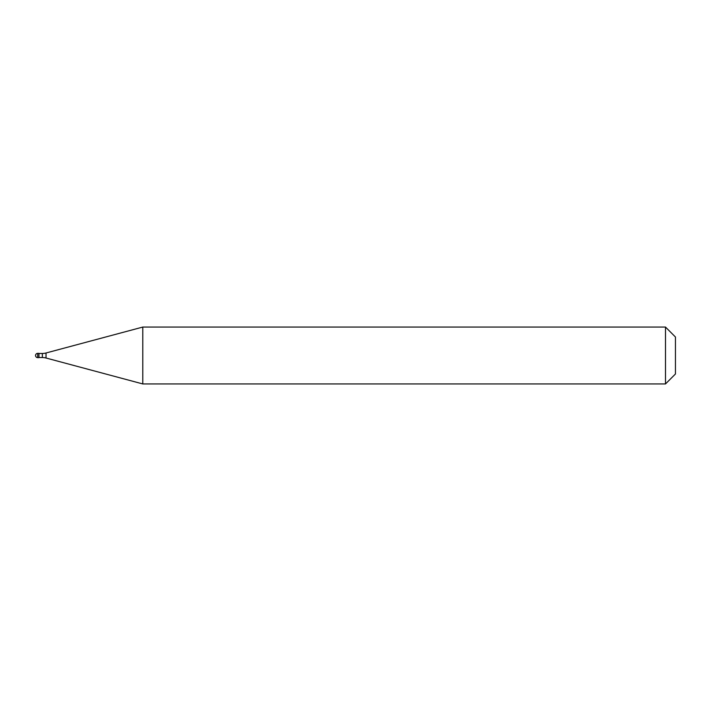 <?xml version="1.0" encoding="UTF-8"?>
<svg xmlns="http://www.w3.org/2000/svg" width="711" height="711" viewBox="0 0 711 711"><rect width="100%" height="100%" fill="white"/><g stroke="black" fill="none" stroke-linecap="round" stroke-linejoin="round"><path stroke-width="1.07" d="M35.55 355.5A2.133 2.133 0 0 1 37.683 353.367A2.133 2.133 0 0 0 35.55 355.5A2.133 2.133 0 0 0 37.683 357.633L38.963 357.633L38.963 353.367L37.683 353.367L38.963 353.367M38.963 357.526L42.349 357.526A14.22 14.22 0 0 1 46.028 358.015L142.795 383.94L665.496 383.94L675.45 373.986L675.45 337.014L665.496 327.06L665.496 383.94M38.963 353.474L42.349 353.474A14.22 14.22 0 0 0 46.028 352.985L142.795 327.06L142.795 383.94M142.795 327.06L665.496 327.06M37.683 353.367L37.683 357.633M42.349 353.474L42.349 357.526M46.028 352.985L46.028 358.015"/></g></svg>
